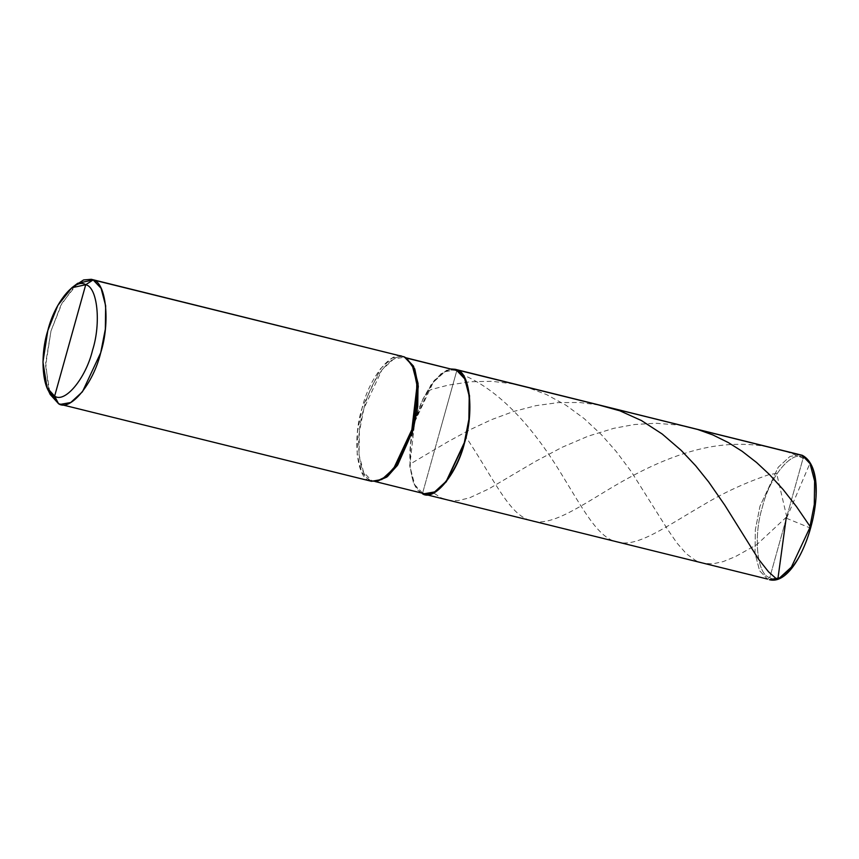 <?xml version="1.0" encoding="UTF-8"?>
<svg xmlns="http://www.w3.org/2000/svg" width="859" height="859" viewBox="0 0 859 859"><rect width="100%" height="100%" fill="white"/><g stroke="black" fill="none" stroke-linecap="round" stroke-linejoin="round"><path stroke-width="0.64" stroke-dasharray="4.29 3.22" d="M407.939 359.191L404.278 356.872C392.746 348.711 369.574 376.768 362.133 407.885C352.469 438.026 356.635 478.066 369.703 480.686L371.442 480.449C358.493 477.862 354.38 438.23 363.937 408.379C371.313 377.573 394.249 349.806 405.663 357.881L403.859 357.258L393.647 359.073L382.04 369.724L363.937 408.379L359.373 431.701L359.051 454.883L363.582 472.182L371.442 480.449L422.607 493.109L456.827 370.53C445.424 362.455 422.478 390.233 415.112 421.039C405.545 450.878 409.668 490.51 422.607 493.109L457.009 369.907L446.637 370.25L434.364 380.344L422.972 398.909L414.865 420.931L409.732 465.782L413.566 483.359L420.738 492.819L413.566 483.359L409.732 465.782L414.865 420.931L430.842 385.025L441.397 373.397L451.362 369.005M803.294 457.536C792.116 449.622 769.632 476.842 762.416 507.025C753.042 536.263 757.08 575.101 769.761 577.635L803.294 457.536L802.102 455.259L803.294 457.536C815.975 460.08 820.012 498.918 810.638 528.156C803.423 558.339 780.938 585.548 769.761 577.635C757.08 575.101 753.042 536.263 762.416 507.025C769.632 476.842 792.116 449.622 803.294 457.536L769.761 577.635C780.938 585.548 803.423 558.339 810.638 528.156C820.012 498.918 815.975 460.08 803.294 457.536M800.287 454.636L789.969 456.462L778.243 467.221L759.957 506.273L755.34 529.831L755.018 553.239L759.592 570.72L767.538 579.073L769.761 577.635L767.538 579.073L759.592 570.72L755.018 553.239L755.34 529.831L759.957 506.273L778.243 467.221L789.969 456.462L800.287 454.636M767.538 579.073L426.161 494.644L769.353 579.696M456.827 370.53L439.722 431.819L457.009 369.907M402.452 356.249L392.133 358.074L380.408 368.833L362.133 407.885L357.516 431.443L357.194 454.851L361.768 472.332L369.703 480.686L62.299 404.664L369.703 480.686L376.918 481.362L373.246 481.072L422.607 493.109L414.747 484.841L410.215 467.532L410.538 444.35L415.112 421.039L433.204 382.373L444.812 371.722L455.034 369.918M74.669 285.875L60.839 305.417L51.003 330.94L45.71 362.82L48.727 390.791M77.686 283.298L62.138 302.937L51.003 330.94L45.613 365.794L50.198 394.474M422.607 493.109L424.41 493.721M405.663 357.881L404.278 356.872M369.703 480.686L371.528 481.308M786.35 518.202L810.628 528.167L810.101 526.492M697.368 429.36L678.578 425.076L655.857 423.24L634.5 424.529L614.013 428.265L588.318 436.104L562.226 447.249L535.844 461.197L488.578 489.007L469.572 497.823L458.427 500.55L449.805 500.518L441.494 498.027L433.655 492.991M786.704 517.88L810.037 463.108C808.512 460.8 806.268 459.221 803.337 458.395C781.905 448.334 759.281 443.663 735.454 444.371C688.209 445.263 640.642 469.798 604.779 491.756C568.529 513.822 544.37 528.919 525.719 518.632C506.831 509.827 491.208 474.619 465.814 436.844M786.812 517.15L776.633 473.309L768.526 474.802C745.333 482.737 723.976 492.572 704.434 504.287C665.381 526.911 638.022 547.172 618.126 542.276C598.025 538.679 583.454 509.698 560.218 472.053C537.551 435.083 503.868 391.597 461.809 374.384M786.511 517.021L756.747 544.67L735.411 556.611L723.16 561.614L712.97 563.815L703.714 563.429L695.833 560.659L686.459 553.851L676.999 543.092L667.647 529.477L631.118 471.398L616.257 451.555L601.279 434.557L584.109 418.548L566.049 405.276L546.635 394.625L527.082 387.248M513.682 383.93L491.713 381.289L470.399 381.761L448.226 385.133L432.002 389.32L427.277 391.296M598.82 404.986L579.503 402.484L558.2 402.603L536.027 405.641L513.317 411.558L491.294 419.75L469.551 429.929L447.84 441.773L409.936 464.214M403.859 357.258L405.974 357.784M373.246 481.072L375.351 481.588"/><path stroke-width="1.29" d="M405.974 357.784L456.827 370.53L457.009 369.907C470.077 372.538 474.243 412.567 464.579 442.707C457.138 473.824 433.956 501.881 422.435 493.732L767.538 579.073M802.671 455.528L455.184 369.295L451.362 369.005M375.351 481.588L424.41 493.721L434.622 491.917L446.24 481.265L464.332 442.6L468.896 419.289L469.218 396.106L464.687 378.808L456.827 370.53L457.009 369.907L464.944 378.271L469.519 395.741L469.197 419.16L464.579 442.707L446.304 481.759L434.568 492.529L424.26 494.344M455.184 369.295L802.36 455.345L810.037 463.613L814.622 481.094L814.289 504.501L809.672 528.06L791.397 567.112L779.671 577.871L769.353 579.696L779.671 577.871L791.397 567.112L809.672 528.06L814.289 504.501L814.622 481.094L810.037 463.613L802.102 455.259L457.009 369.907M48.727 390.791L58.573 403.741L54.622 396.149L85.728 284.716C97.496 287.067 101.244 323.102 92.547 350.236C85.846 378.239 64.994 403.483 54.622 396.149L85.728 284.716L93.148 279.927L91.322 279.304L83.57 279.948L74.669 285.875M422.607 493.109C434.02 501.184 456.967 473.406 464.332 442.6C473.9 412.76 469.776 373.128 456.827 370.53L405.663 357.881L413.523 366.149L418.054 383.447L417.732 406.629L413.158 429.951L397.277 465.578L386.797 477.078L376.918 481.362L387.516 476.509L397.738 464.912L413.158 429.951L418.301 386.314L414.768 368.919L406.575 358.192L413.469 368.028L417.034 385.594L411.848 429.672L396.267 464.987L385.938 476.702L376.081 481.502L369.703 480.686M47.073 387.806L50.198 394.474L58.573 403.741L62.299 404.664L58.573 403.741L54.622 396.149L47.073 387.806L42.95 361.993L47.803 330.629L57.832 305.428L71.823 287.744L85.728 284.716C75.356 277.371 54.504 302.626 47.803 330.629C39.106 357.752 42.853 393.787 54.622 396.149C64.994 403.483 85.846 378.239 92.547 350.236C101.244 323.102 97.496 287.067 85.728 284.716L93.148 279.927L77.686 283.298L71.823 287.744M91.322 279.304L404.278 356.872L93.148 279.927L101.083 288.28L105.657 305.761L105.335 329.169L100.718 352.727L82.443 391.779L70.706 402.538L60.398 404.364L58.573 403.741C70.105 411.901 93.277 383.844 100.718 352.727C110.381 322.587 106.215 282.547 93.148 279.927L404.278 356.872L406.575 358.192M456.827 370.53L405.663 357.881M60.398 404.364L371.528 481.308L381.836 479.483L393.572 468.724L411.848 429.672L416.465 406.114L416.787 382.706L412.213 365.225L404.278 356.872M810.101 526.492L796.4 506.499L783.064 489.458L769.492 474.555L756.618 462.539L742.155 451.297L728.207 442.503L712.809 434.922L697.368 429.36M433.655 492.991L433.763 492.368M462.056 373.837L461.809 374.384M527.082 387.248L513.682 383.93M786.232 517.676L778.018 577.967L776.794 579.17L768.515 571.804L758.4 558.984L724.856 505.275L708.686 481.963L695.618 465.696L681.219 450.395L662.225 434.031L641.458 420.556L619.919 410.827L598.82 404.986M769.353 579.696C802.242 588.587 835.882 473.073 802.36 455.345M376.081 481.502L377.745 481.265"/></g></svg>
